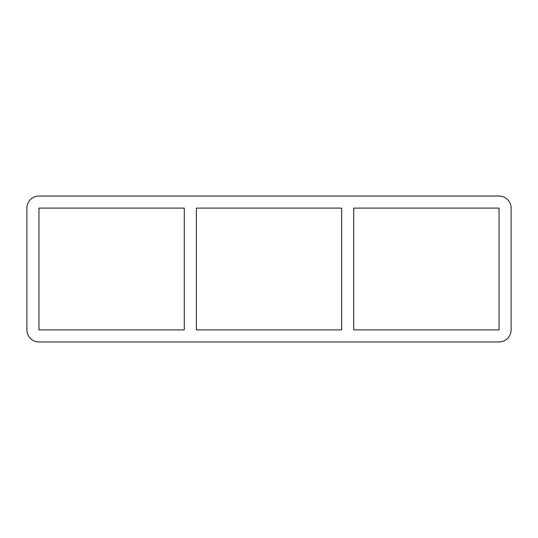 <?xml version="1.0" encoding="UTF-8"?>
<svg xmlns="http://www.w3.org/2000/svg" width="538" height="538" viewBox="0 0 538 538"><rect width="100%" height="100%" fill="white"/><g stroke="black" fill="none" stroke-linecap="round" stroke-linejoin="round"><path stroke-width="0.81" d="M341.657 208.098L341.657 329.902L196.343 329.902L196.343 208.098L341.657 208.098M353.722 329.902L353.722 208.098L499.042 208.098L499.042 329.902L353.722 329.902M184.278 208.098L184.278 329.902L38.958 329.902L38.958 208.098L184.278 208.098M26.9 208.098A12.058 12.058 0 0 1 38.958 196.04L499.042 196.04A12.058 12.058 0 0 1 511.1 208.098L511.1 329.902A12.058 12.058 0 0 1 499.042 341.96L38.958 341.96A12.058 12.058 0 0 1 26.9 329.902L26.9 208.098"/></g></svg>
